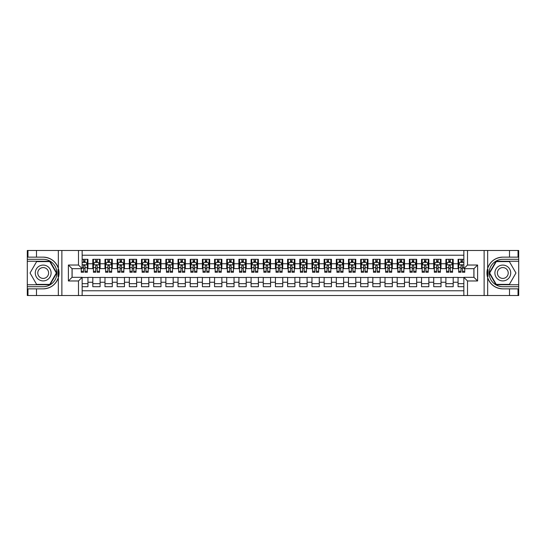 <?xml version="1.0" encoding="UTF-8"?>
<svg xmlns="http://www.w3.org/2000/svg" width="546" height="546" viewBox="0 0 546 546"><rect width="100%" height="100%" fill="white"/><g stroke="black" fill="none" stroke-linecap="round" stroke-linejoin="round"><path stroke-width="0.82" d="M82.153 295.522L463.847 295.522L463.847 277.32L473.955 277.32L473.955 268.68L463.847 268.68L463.847 250.477L82.153 250.477L82.153 268.68L72.045 268.68L72.045 277.32L82.153 277.32L82.153 295.522L36.493 295.522L36.493 288.861L43.189 288.861A15.861 15.861 0 0 0 58.333 277.709L58.333 268.291A15.861 15.861 0 0 0 43.189 257.139L36.493 257.139L36.493 250.477L27.3 250.477L27.3 284.753L49.973 284.753L56.757 273L49.973 261.247L27.3 261.247M463.847 259.302L458.067 259.302L458.067 263.745L453.194 263.745L453.194 268.618L458.067 268.618L458.067 263.745M453.194 263.745L453.194 259.302L445.891 259.302L445.891 263.745L441.018 263.745L441.018 268.618L445.891 268.618L445.891 263.745M441.018 263.745L441.018 259.302L433.715 259.302L433.715 263.745L428.842 263.745L428.842 268.618L433.715 268.618L433.715 263.745M428.842 263.745L428.842 259.302L421.539 259.302L421.539 263.745L416.673 263.745L416.673 268.618L421.539 268.618L421.539 263.745M416.673 263.745L416.673 259.302L409.363 259.302L409.363 263.745L404.497 263.745L404.497 268.618L409.363 268.618L409.363 263.745M404.497 263.745L404.497 259.302L397.188 259.302L397.188 263.745L392.321 263.745L392.321 268.618L397.188 268.618L397.188 263.745M392.321 263.745L392.321 259.302L385.012 259.302L385.012 263.745L380.146 263.745L380.146 268.618L385.012 268.618L385.012 263.745M380.146 263.745L380.146 259.302L372.836 259.302L372.836 263.745L367.97 263.745L367.97 268.618L372.836 268.618L372.836 263.745M367.97 263.745L367.97 259.302L360.66 259.302L360.66 263.745L355.794 263.745L355.794 268.618L360.66 268.618L360.66 263.745M355.794 263.745L355.794 259.302L348.485 259.302L348.485 263.745L343.618 263.745L343.618 268.618L348.485 268.618L348.485 263.745M343.618 263.745L343.618 259.302L336.316 259.302L336.316 263.745L331.442 263.745L331.442 268.618L336.316 268.618L336.316 263.745M331.442 263.745L331.442 259.302L324.14 259.302L324.14 263.745L319.267 263.745L319.267 268.618L324.14 268.618L324.14 263.745M319.267 263.745L319.267 259.302L311.964 259.302L311.964 263.745L307.091 263.745L307.091 268.618L311.964 268.618L311.964 263.745M307.091 263.745L307.091 259.302L299.788 259.302L299.788 263.745L294.915 263.745L294.915 268.618L299.788 268.618L299.788 263.745M294.915 263.745L294.915 259.302L287.612 259.302L287.612 263.745L282.739 263.745L282.739 268.618L287.612 268.618L287.612 263.745M282.739 263.745L282.739 259.302L275.437 259.302L275.437 263.745L270.563 263.745L270.563 268.618L275.437 268.618L275.437 263.745M270.563 263.745L270.563 259.302L263.261 259.302L263.261 263.745L258.388 263.745L258.388 268.618L263.261 268.618L263.261 263.745M258.388 263.745L258.388 259.302L251.085 259.302L251.085 263.745L246.212 263.745L246.212 268.618L251.085 268.618L251.085 263.745M246.212 263.745L246.212 259.302L238.909 259.302L238.909 263.745L234.036 263.745L234.036 268.618L238.909 268.618L238.909 263.745M234.036 263.745L234.036 259.302L226.733 259.302L226.733 263.745L221.86 263.745L221.86 268.618L226.733 268.618L226.733 263.745M221.86 263.745L221.86 259.302L214.558 259.302L214.558 263.745L209.684 263.745L209.684 268.618L214.558 268.618L214.558 263.745M209.684 263.745L209.684 259.302L202.382 259.302L202.382 263.745L197.515 263.745L197.515 268.618L202.382 268.618L202.382 263.745M197.515 263.745L197.515 259.302L190.206 259.302L190.206 263.745L185.34 263.745L185.34 268.618L190.206 268.618L190.206 263.745M185.34 263.745L185.34 259.302L178.03 259.302L178.03 263.745L173.164 263.745L173.164 268.618L178.03 268.618L178.03 263.745M173.164 263.745L173.164 259.302L165.854 259.302L165.854 263.745L160.988 263.745L160.988 268.618L165.854 268.618L165.854 263.745M160.988 263.745L160.988 259.302L153.679 259.302L153.679 263.745L148.812 263.745L148.812 268.618L153.679 268.618L153.679 263.745M148.812 263.745L148.812 259.302L141.503 259.302L141.503 263.745L136.636 263.745L136.636 268.618L141.503 268.618L141.503 263.745M136.636 263.745L136.636 259.302L129.327 259.302L129.327 263.745L124.461 263.745L124.461 268.618L129.327 268.618L129.327 263.745M124.461 263.745L124.461 259.302L117.158 259.302L117.158 263.745L112.285 263.745L112.285 268.618L117.158 268.618L117.158 263.745M112.285 263.745L112.285 259.302L104.982 259.302L104.982 263.745L100.109 263.745L100.109 268.618L104.982 268.618L104.982 263.745M100.109 263.745L100.109 259.302L92.806 259.302L92.806 268.618L87.933 268.618L87.933 259.302L82.153 259.302M82.153 286.698L87.933 286.698L87.933 277.382L92.806 277.382L92.806 286.698L100.109 286.698L100.109 277.382L104.982 277.382L104.982 282.255L100.109 282.255M104.982 282.255L104.982 286.698L112.285 286.698L112.285 277.382L117.158 277.382L117.158 282.255L112.285 282.255M117.158 282.255L117.158 286.698L124.461 286.698L124.461 277.382L129.327 277.382L129.327 282.255L124.461 282.255M129.327 282.255L129.327 286.698L136.636 286.698L136.636 277.382L141.503 277.382L141.503 282.255L136.636 282.255M141.503 282.255L141.503 286.698L148.812 286.698L148.812 277.382L153.679 277.382L153.679 282.255L148.812 282.255M153.679 282.255L153.679 286.698L160.988 286.698L160.988 277.382L165.854 277.382L165.854 282.255L160.988 282.255M165.854 282.255L165.854 286.698L173.164 286.698L173.164 277.382L178.03 277.382L178.03 282.255L173.164 282.255M178.03 282.255L178.03 286.698L185.34 286.698L185.34 277.382L190.206 277.382L190.206 282.255L185.34 282.255M190.206 282.255L190.206 286.698L197.515 286.698L197.515 277.382L202.382 277.382L202.382 282.255L197.515 282.255M202.382 282.255L202.382 286.698L209.684 286.698L209.684 277.382L214.558 277.382L214.558 282.255L209.684 282.255M214.558 282.255L214.558 286.698L221.86 286.698L221.86 277.382L226.733 277.382L226.733 282.255L221.86 282.255M226.733 282.255L226.733 286.698L234.036 286.698L234.036 277.382L238.909 277.382L238.909 282.255L234.036 282.255M238.909 282.255L238.909 286.698L246.212 286.698L246.212 277.382L251.085 277.382L251.085 282.255L246.212 282.255M251.085 282.255L251.085 286.698L258.388 286.698L258.388 277.382L263.261 277.382L263.261 282.255L258.388 282.255M263.261 282.255L263.261 286.698L270.563 286.698L270.563 277.382L275.437 277.382L275.437 282.255L270.563 282.255M275.437 282.255L275.437 286.698L282.739 286.698L282.739 277.382L287.612 277.382L287.612 282.255L282.739 282.255M287.612 282.255L287.612 286.698L294.915 286.698L294.915 277.382L299.788 277.382L299.788 282.255L294.915 282.255M299.788 282.255L299.788 286.698L307.091 286.698L307.091 277.382L311.964 277.382L311.964 282.255L307.091 282.255M311.964 282.255L311.964 286.698L319.267 286.698L319.267 277.382L324.14 277.382L324.14 282.255L319.267 282.255M324.14 282.255L324.14 286.698L331.442 286.698L331.442 277.382L336.316 277.382L336.316 282.255L331.442 282.255M336.316 282.255L336.316 286.698L343.618 286.698L343.618 277.382L348.485 277.382L348.485 282.255L343.618 282.255M348.485 282.255L348.485 286.698L355.794 286.698L355.794 277.382L360.66 277.382L360.66 282.255L355.794 282.255M360.66 282.255L360.66 286.698L367.97 286.698L367.97 277.382L372.836 277.382L372.836 282.255L367.97 282.255M372.836 282.255L372.836 286.698L380.146 286.698L380.146 277.382L385.012 277.382L385.012 282.255L380.146 282.255M385.012 282.255L385.012 286.698L392.321 286.698L392.321 277.382L397.188 277.382L397.188 282.255L392.321 282.255M397.188 282.255L397.188 286.698L404.497 286.698L404.497 277.382L409.363 277.382L409.363 282.255L404.497 282.255M409.363 282.255L409.363 286.698L416.673 286.698L416.673 277.382L421.539 277.382L421.539 282.255L416.673 282.255M421.539 282.255L421.539 286.698L428.842 286.698L428.842 277.382L433.715 277.382L433.715 282.255L428.842 282.255M433.715 282.255L433.715 286.698L441.018 286.698L441.018 277.382L445.891 277.382L445.891 282.255L441.018 282.255M445.891 282.255L445.891 286.698L453.194 286.698L453.194 277.382L458.067 277.382L458.067 282.255L453.194 282.255M463.847 255.221L82.153 255.221M82.153 290.779L463.847 290.779M458.067 282.255L458.067 286.698L463.847 286.698M72.106 268.68L72.106 277.32M473.894 277.32L473.894 268.68M83.552 262.346L85.012 262.346M87.326 262.346L87.933 262.346M83.552 268.495L85.012 268.495M87.326 268.495L87.933 268.495M82.153 277.505L87.933 277.505M82.153 283.654L87.933 283.654M92.806 268.495L93.414 268.495M95.727 268.495L97.188 268.495M99.502 268.495L100.109 268.495M92.806 262.346L93.414 262.346M95.727 262.346L97.188 262.346M99.502 262.346L100.109 262.346M92.806 277.505L100.109 277.505M92.806 283.654L100.109 283.654M104.982 277.505L112.285 277.505M104.982 283.654L112.285 283.654M104.982 262.346L105.59 262.346M107.903 262.346L109.364 262.346M111.677 262.346L112.285 262.346M104.982 268.495L105.59 268.495M107.903 268.495L109.364 268.495M111.677 268.495L112.285 268.495M117.158 277.505L124.461 277.505M117.158 283.654L124.461 283.654M117.158 262.346L117.765 262.346M120.079 262.346L121.54 262.346M123.853 262.346L124.461 262.346M117.158 268.495L117.765 268.495M120.079 268.495L121.54 268.495M123.853 268.495L124.461 268.495M129.327 277.505L136.636 277.505M129.327 283.654L136.636 283.654M129.327 262.346L129.941 262.346M132.255 262.346L133.715 262.346M136.029 262.346L136.636 262.346M129.327 268.495L129.941 268.495M132.255 268.495L133.715 268.495M136.029 268.495L136.636 268.495M141.503 277.505L148.812 277.505M141.503 283.654L148.812 283.654M141.503 262.346L142.117 262.346M144.431 262.346L145.891 262.346M148.205 262.346L148.812 262.346M141.503 268.495L142.117 268.495M144.431 268.495L145.891 268.495M148.205 268.495L148.812 268.495M153.679 277.505L160.988 277.505M153.679 283.654L160.988 283.654M153.679 262.346L154.293 262.346M156.6 262.346L158.067 262.346M160.381 262.346L160.988 262.346M153.679 268.495L154.293 268.495M156.6 268.495L158.067 268.495M160.381 268.495L160.988 268.495M165.854 277.505L173.164 277.505M165.854 283.654L173.164 283.654M165.854 262.346L166.462 262.346M168.775 262.346L170.243 262.346M172.55 262.346L173.164 262.346M165.854 268.495L166.462 268.495M168.775 268.495L170.243 268.495M172.55 268.495L173.164 268.495M178.03 277.505L185.34 277.505M178.03 283.654L185.34 283.654M178.03 262.346L178.638 262.346M180.951 262.346L182.412 262.346M184.725 262.346L185.34 262.346M178.03 268.495L178.638 268.495M180.951 268.495L182.412 268.495M184.725 268.495L185.34 268.495M190.206 277.505L197.515 277.505M190.206 283.654L197.515 283.654M190.206 262.346L190.813 262.346M193.127 262.346L194.588 262.346M196.901 262.346L197.515 262.346M190.206 268.495L190.813 268.495M193.127 268.495L194.588 268.495M196.901 268.495L197.515 268.495M202.382 277.505L209.684 277.505M202.382 283.654L209.684 283.654M202.382 262.346L202.989 262.346M205.303 262.346L206.763 262.346M209.077 262.346L209.684 262.346M202.382 268.495L202.989 268.495M205.303 268.495L206.763 268.495M209.077 268.495L209.684 268.495M214.558 277.505L221.86 277.505M214.558 283.654L221.86 283.654M214.558 262.346L215.165 262.346M217.479 262.346L218.939 262.346M221.253 262.346L221.86 262.346M214.558 268.495L215.165 268.495M217.479 268.495L218.939 268.495M221.253 268.495L221.86 268.495M226.733 277.505L234.036 277.505M226.733 283.654L234.036 283.654M226.733 262.346L227.341 262.346M229.654 262.346L231.115 262.346M233.429 262.346L234.036 262.346M226.733 268.495L227.341 268.495M229.654 268.495L231.115 268.495M233.429 268.495L234.036 268.495M238.909 277.505L246.212 277.505M238.909 283.654L246.212 283.654M238.909 262.346L239.517 262.346M241.83 262.346L243.291 262.346M245.604 262.346L246.212 262.346M238.909 268.495L239.517 268.495M241.83 268.495L243.291 268.495M245.604 268.495L246.212 268.495M251.085 277.505L258.388 277.505M251.085 283.654L258.388 283.654M251.085 262.346L251.692 262.346M254.006 262.346L255.467 262.346M257.78 262.346L258.388 262.346M251.085 268.495L251.692 268.495M254.006 268.495L255.467 268.495M257.78 268.495L258.388 268.495M263.261 277.505L270.563 277.505M263.261 283.654L270.563 283.654M263.261 262.346L263.868 262.346M266.182 262.346L267.642 262.346M269.956 262.346L270.563 262.346M263.261 268.495L263.868 268.495M266.182 268.495L267.642 268.495M269.956 268.495L270.563 268.495M275.437 277.505L282.739 277.505M275.437 283.654L282.739 283.654M275.437 262.346L276.044 262.346M278.358 262.346L279.818 262.346M282.132 262.346L282.739 262.346M275.437 268.495L276.044 268.495M278.358 268.495L279.818 268.495M282.132 268.495L282.739 268.495M287.612 277.505L294.915 277.505M287.612 283.654L294.915 283.654M287.612 262.346L288.22 262.346M290.533 262.346L291.994 262.346M294.308 262.346L294.915 262.346M287.612 268.495L288.22 268.495M290.533 268.495L291.994 268.495M294.308 268.495L294.915 268.495M299.788 277.505L307.091 277.505M299.788 283.654L307.091 283.654M299.788 262.346L300.396 262.346M302.709 262.346L304.17 262.346M306.483 262.346L307.091 262.346M299.788 268.495L300.396 268.495M302.709 268.495L304.17 268.495M306.483 268.495L307.091 268.495M311.964 277.505L319.267 277.505M311.964 283.654L319.267 283.654M311.964 262.346L312.571 262.346M314.885 262.346L316.346 262.346M318.659 262.346L319.267 262.346M311.964 268.495L312.571 268.495M314.885 268.495L316.346 268.495M318.659 268.495L319.267 268.495M324.14 277.505L331.442 277.505M324.14 283.654L331.442 283.654M324.14 262.346L324.747 262.346M327.061 262.346L328.521 262.346M330.835 262.346L331.442 262.346M324.14 268.495L324.747 268.495M327.061 268.495L328.521 268.495M330.835 268.495L331.442 268.495M336.316 277.505L343.618 277.505M336.316 283.654L343.618 283.654M336.316 262.346L336.923 262.346M339.237 262.346L340.697 262.346M343.011 262.346L343.618 262.346M336.316 268.495L336.923 268.495M339.237 268.495L340.697 268.495M343.011 268.495L343.618 268.495M348.485 277.505L355.794 277.505M348.485 283.654L355.794 283.654M348.485 262.346L349.099 262.346M351.412 262.346L352.873 262.346M355.187 262.346L355.794 262.346M348.485 268.495L349.099 268.495M351.412 268.495L352.873 268.495M355.187 268.495L355.794 268.495M360.66 277.505L367.97 277.505M360.66 283.654L367.97 283.654M360.66 262.346L361.275 262.346M363.588 262.346L365.049 262.346M367.362 262.346L367.97 262.346M360.66 268.495L361.275 268.495M363.588 268.495L365.049 268.495M367.362 268.495L367.97 268.495M372.836 277.505L380.146 277.505M372.836 283.654L380.146 283.654M372.836 262.346L373.45 262.346M375.757 262.346L377.225 262.346M379.538 262.346L380.146 262.346M372.836 268.495L373.45 268.495M375.757 268.495L377.225 268.495M379.538 268.495L380.146 268.495M385.012 277.505L392.321 277.505M385.012 283.654L392.321 283.654M385.012 262.346L385.619 262.346M387.933 262.346L389.4 262.346M391.707 262.346L392.321 262.346M385.012 268.495L385.619 268.495M387.933 268.495L389.4 268.495M391.707 268.495L392.321 268.495M397.188 277.505L404.497 277.505M397.188 283.654L404.497 283.654M397.188 262.346L397.795 262.346M400.109 262.346L401.569 262.346M403.883 262.346L404.497 262.346M397.188 268.495L397.795 268.495M400.109 268.495L401.569 268.495M403.883 268.495L404.497 268.495M409.363 277.505L416.673 277.505M409.363 283.654L416.673 283.654M409.363 262.346L409.971 262.346M412.285 262.346L413.745 262.346M416.059 262.346L416.673 262.346M409.363 268.495L409.971 268.495M412.285 268.495L413.745 268.495M416.059 268.495L416.673 268.495M421.539 277.505L428.842 277.505M421.539 283.654L428.842 283.654M421.539 262.346L422.147 262.346M424.46 262.346L425.921 262.346M428.235 262.346L428.842 262.346M421.539 268.495L422.147 268.495M424.46 268.495L425.921 268.495M428.235 268.495L428.842 268.495M433.715 277.505L441.018 277.505M433.715 283.654L441.018 283.654M433.715 262.346L434.323 262.346M436.636 262.346L438.097 262.346M440.41 262.346L441.018 262.346M433.715 268.495L434.323 268.495M436.636 268.495L438.097 268.495M440.41 268.495L441.018 268.495M445.891 277.505L453.194 277.505M445.891 283.654L453.194 283.654M445.891 262.346L446.498 262.346M448.812 262.346L450.273 262.346M452.586 262.346L453.194 262.346M445.891 268.495L446.498 268.495M448.812 268.495L450.273 268.495M452.586 268.495L453.194 268.495M458.067 277.505L463.847 277.505M458.067 283.654L463.847 283.654M458.067 262.346L458.674 262.346M460.988 262.346L462.448 262.346M458.067 268.495L458.674 268.495M460.988 268.495L462.448 268.495M85.012 260.886L83.552 260.886M81.238 271.28L81.238 272.27L83.552 272.27L83.552 271.28L81.238 271.28L81.238 268.68M86.445 263.076L87.326 263.076L87.326 272.27L85.012 272.27L85.012 265.759L84.446 265.042L83.558 265.656L83.552 271.28M87.326 263.076L87.326 259.302M87.326 264.844L86.104 262.408L82.453 262.408L82.153 263.015M83.552 262.408L83.552 259.302M85.012 259.302L85.012 262.408M47.147 266.148A7.917 7.917 0 0 0 36.336 269.041A7.917 7.917 0 0 0 39.23 279.852A7.917 7.917 0 0 0 50.041 276.959A7.917 7.917 0 0 0 47.147 266.148M45.898 268.311A5.419 5.419 0 0 0 38.5 270.29A5.419 5.419 0 0 0 40.479 277.689A5.419 5.419 0 0 0 47.884 275.71A5.419 5.419 0 0 0 45.898 268.311M49.761 284.384L36.616 284.384L30.044 273L36.616 261.616L49.761 261.616L56.334 273L49.761 284.384M506.77 266.148A7.917 7.917 0 0 0 495.959 269.041A7.917 7.917 0 0 0 498.853 279.852A7.917 7.917 0 0 0 509.664 276.959A7.917 7.917 0 0 0 506.77 266.148M505.521 268.311A5.419 5.419 0 0 0 498.116 270.29A5.419 5.419 0 0 0 500.102 277.689A5.419 5.419 0 0 0 507.5 275.71A5.419 5.419 0 0 0 505.521 268.311M509.384 284.384L496.239 284.384L489.666 273L496.239 261.616L509.384 261.616L515.956 273L509.384 284.384M58.074 276.658L58.62 276.658A15.861 15.861 0 0 0 58.62 269.349L58.074 269.349L58.074 276.747L58.599 276.747M36.493 250.477L58.333 250.477L58.333 268.291C55.692 261.309 50.642 257.589 43.189 257.139M43.189 288.861C50.642 288.411 55.692 284.691 58.333 277.709L58.333 295.522M78.494 295.522L78.494 280.972L68.393 280.972L68.393 265.028L78.494 265.028L78.494 250.477L61.875 250.477L61.875 295.522M36.493 295.522L27.3 295.522L27.3 284.753M27.3 286.698L43.189 286.698A13.698 13.698 0 0 0 56.886 273A13.698 13.698 0 0 0 43.189 259.302L27.3 259.302M58.333 250.477L61.875 250.477M78.494 250.477L82.153 250.477M36.493 288.861L27.969 288.861L27.969 295.522M36.493 257.139L27.969 257.139L27.969 250.477M78.494 280.972L82.153 277.32M68.393 280.972L72.045 277.32M68.393 265.028L72.045 268.68M78.494 265.028L82.153 268.68M58.074 269.349L58.599 269.26M58.988 274.358L59.036 272.44M58.879 270.707L58.797 270.195M487.926 269.342L487.38 269.342A15.861 15.861 0 0 0 487.38 276.651L487.926 276.651L487.926 269.253L487.401 269.253M463.847 250.477L509.507 250.477L509.507 257.139L502.811 257.139A15.861 15.861 0 0 0 487.667 268.291L487.667 277.709A15.861 15.861 0 0 0 502.811 288.861L509.507 288.861L509.507 295.522L518.7 295.522L518.7 261.247L496.027 261.247L489.243 273L496.027 284.753L518.7 284.753M509.507 295.522L487.667 295.522L487.667 277.709C490.308 284.691 495.358 288.411 502.811 288.861M502.811 257.139C495.358 257.589 490.308 261.309 487.667 268.291L487.667 250.477M467.506 250.477L467.506 265.028L477.607 265.028L477.607 280.972L467.506 280.972L467.506 295.522L484.125 295.522L484.125 250.477M509.507 250.477L518.7 250.477L518.7 261.247M518.7 259.302L502.811 259.302A13.698 13.698 0 0 0 489.114 273A13.698 13.698 0 0 0 502.811 286.698L518.7 286.698M487.667 295.522L484.125 295.522M467.506 295.522L463.847 295.522M509.507 257.139L518.031 257.139L518.031 250.477M509.507 288.861L518.031 288.861L518.031 295.522M467.506 265.028L463.847 268.68M477.607 265.028L473.955 268.68M477.607 280.972L473.955 277.32M467.506 280.972L463.847 277.32M487.926 276.651L487.401 276.74M487.012 271.642L486.964 273.56M487.121 275.293L487.203 275.805M97.188 260.886L95.727 260.886M99.502 271.28L97.188 271.28L97.188 272.27L99.502 272.27L99.502 264.844L98.28 262.408L94.629 262.408L93.414 264.844L93.414 272.27L95.727 272.27L95.727 271.28L93.414 271.28M93.414 264.844L93.414 259.302M99.502 264.844L99.502 259.302M95.727 262.408L95.727 259.302M97.188 259.302L97.188 262.408M97.188 271.28L97.188 265.759L96.383 265.028L95.734 265.656L95.727 271.28M109.364 260.886L107.903 260.886M111.677 271.28L109.364 271.28L109.364 272.27L111.677 272.27L111.677 264.844L110.456 262.408L106.804 262.408L105.59 264.844L105.59 272.27L107.903 272.27L107.903 271.28L105.59 271.28M105.59 264.844L105.59 259.302M111.677 264.844L111.677 259.302M107.903 262.408L107.903 259.302M109.364 259.302L109.364 262.408M109.364 271.28L109.364 265.759L108.552 265.028L107.91 265.656L107.903 271.28M121.54 260.886L120.079 260.886M123.853 271.28L121.54 271.28L121.54 272.27L123.853 272.27L123.853 264.844L122.632 262.408L118.98 262.408L117.765 264.844L117.765 272.27L120.079 272.27L120.079 271.28L117.765 271.28M117.765 264.844L117.765 259.302M123.853 264.844L123.853 259.302M120.079 262.408L120.079 259.302M121.54 259.302L121.54 262.408M121.54 271.28L121.54 265.759L120.727 265.028L120.086 265.656L120.079 271.28M133.715 260.886L132.255 260.886M136.029 271.28L133.715 271.28L133.715 272.27L136.029 272.27L136.029 264.844L134.807 262.408L131.156 262.408L129.941 264.844L129.941 272.27L132.255 272.27L132.255 271.28L129.941 271.28M129.941 264.844L129.941 259.302M136.029 264.844L136.029 259.302M132.255 262.408L132.255 259.302M133.715 259.302L133.715 262.408M133.715 271.28L133.715 265.759L132.903 265.028L132.262 265.656L132.255 271.28M145.891 260.886L144.431 260.886M148.205 271.28L145.891 271.28L145.891 272.27L148.205 272.27L148.205 264.844L146.983 262.408L143.332 262.408L142.117 264.844L142.117 272.27L144.431 272.27L144.431 271.28L142.117 271.28M142.117 264.844L142.117 259.302M148.205 264.844L148.205 259.302M144.431 262.408L144.431 259.302M145.891 259.302L145.891 262.408M145.891 271.28L145.891 265.759L145.079 265.028L144.437 265.656L144.431 271.28M158.067 260.886L156.6 260.886M160.381 271.28L158.067 271.28L158.067 272.27L160.381 272.27L160.381 264.844L159.159 262.408L155.508 262.408L154.293 264.844L154.293 272.27L156.6 272.27L156.6 271.28L154.293 271.28M154.293 264.844L154.293 259.302M160.381 264.844L160.381 259.302M156.6 262.408L156.6 259.302M158.067 259.302L158.067 262.408M158.067 271.28L158.067 265.759L157.255 265.028L156.6 265.759L156.6 271.28M170.243 260.886L168.775 260.886M172.55 271.28L170.243 271.28L170.243 272.27L172.55 272.27L172.55 264.844L171.335 262.408L167.683 262.408L166.462 264.844L166.462 272.27L168.775 272.27L168.775 271.28L166.462 271.28M166.462 264.844L166.462 259.302M172.55 264.844L172.55 259.302M168.775 262.408L168.775 259.302M170.243 259.302L170.243 262.408M170.243 271.28L170.243 265.759L169.431 265.028L168.782 265.656L168.775 271.28M182.412 260.886L180.951 260.886M184.725 271.28L182.412 271.28L182.412 272.27L184.725 272.27L184.725 264.844L183.511 262.408L179.859 262.408L178.638 264.844L178.638 272.27L180.951 272.27L180.951 271.28L178.638 271.28M178.638 264.844L178.638 259.302M184.725 264.844L184.725 259.302M180.951 262.408L180.951 259.302M182.412 259.302L182.412 262.408M182.412 271.28L182.412 265.759L181.606 265.028L180.958 265.656L180.951 271.28M194.588 260.886L193.127 260.886M196.901 271.28L194.588 271.28L194.588 272.27L196.901 272.27L196.901 264.844L195.686 262.408L192.035 262.408L190.813 264.844L190.813 272.27L193.127 272.27L193.127 271.28L190.813 271.28M190.813 264.844L190.813 259.302M196.901 264.844L196.901 259.302M193.127 262.408L193.127 259.302M194.588 259.302L194.588 262.408M194.588 271.28L194.588 265.759L193.782 265.028L193.134 265.656L193.127 271.28M206.763 260.886L205.303 260.886M209.077 271.28L206.763 271.28L206.763 272.27L209.077 272.27L209.077 264.844L207.862 262.408L204.211 262.408L202.989 264.844L202.989 272.27L205.303 272.27L205.303 271.28L202.989 271.28M202.989 264.844L202.989 259.302M209.077 264.844L209.077 259.302M205.303 262.408L205.303 259.302M206.763 259.302L206.763 262.408M206.763 271.28L206.763 265.759L205.958 265.028L205.31 265.656L205.303 271.28M218.939 260.886L217.479 260.886M221.253 271.28L218.939 271.28L218.939 272.27L221.253 272.27L221.253 264.844L220.038 262.408L216.387 262.408L215.165 264.844L215.165 272.27L217.479 272.27L217.479 271.28L215.165 271.28M215.165 264.844L215.165 259.302M221.253 264.844L221.253 259.302M217.479 262.408L217.479 259.302M218.939 259.302L218.939 262.408M218.939 271.28L218.939 265.759L218.134 265.028L217.485 265.656L217.479 271.28M231.115 260.886L229.654 260.886M233.429 271.28L231.115 271.28L231.115 272.27L233.429 272.27L233.429 264.844L232.214 262.408L228.562 262.408L227.341 264.844L227.341 272.27L229.654 272.27L229.654 271.28L227.341 271.28M227.341 264.844L227.341 259.302M233.429 264.844L233.429 259.302M229.654 262.408L229.654 259.302M231.115 259.302L231.115 262.408M231.115 271.28L231.115 265.759L230.31 265.028L229.661 265.656L229.654 271.28M243.291 260.886L241.83 260.886M245.604 271.28L243.291 271.28L243.291 272.27L245.604 272.27L245.604 264.844L244.39 262.408L240.738 262.408L239.517 264.844L239.517 272.27L241.83 272.27L241.83 271.28L239.517 271.28M239.517 264.844L239.517 259.302M245.604 264.844L245.604 259.302M241.83 262.408L241.83 259.302M243.291 259.302L243.291 262.408M243.291 271.28L243.291 265.759L242.485 265.028L241.837 265.656L241.83 271.28M255.467 260.886L254.006 260.886M257.78 271.28L255.467 271.28L255.467 272.27L257.78 272.27L257.78 264.844L256.565 262.408L252.907 262.408L251.692 264.844L251.692 272.27L254.006 272.27L254.006 271.28L251.692 271.28M251.692 264.844L251.692 259.302M257.78 264.844L257.78 259.302M254.006 262.408L254.006 259.302M255.467 259.302L255.467 262.408M255.467 271.28L255.467 265.759L254.661 265.028L254.013 265.656L254.006 271.28M267.642 260.886L266.182 260.886M269.956 271.28L267.642 271.28L267.642 272.27L269.956 272.27L269.956 264.844L268.741 262.408L265.083 262.408L263.868 264.844L263.868 272.27L266.182 272.27L266.182 271.28L263.868 271.28M263.868 264.844L263.868 259.302M269.956 264.844L269.956 259.302M266.182 262.408L266.182 259.302M267.642 259.302L267.642 262.408M267.642 271.28L267.642 265.759L266.837 265.028L266.189 265.656L266.182 271.28M279.818 260.886L278.358 260.886M282.132 271.28L279.818 271.28L279.818 272.27L282.132 272.27L282.132 264.844L280.917 262.408L277.259 262.408L276.044 264.844L276.044 272.27L278.358 272.27L278.358 271.28L276.044 271.28M276.044 264.844L276.044 259.302M282.132 264.844L282.132 259.302M278.358 262.408L278.358 259.302M279.818 259.302L279.818 262.408M279.818 271.28L279.818 265.759L279.013 265.028L278.364 265.656L278.358 271.28M291.994 260.886L290.533 260.886M294.308 271.28L291.994 271.28L291.994 272.27L294.308 272.27L294.308 264.844L293.093 262.408L289.435 262.408L288.22 264.844L288.22 272.27L290.533 272.27L290.533 271.28L288.22 271.28M288.22 264.844L288.22 259.302M294.308 264.844L294.308 259.302M290.533 262.408L290.533 259.302M291.994 259.302L291.994 262.408M291.994 271.28L291.994 265.759L291.189 265.028L290.54 265.656L290.533 271.28M304.17 260.886L302.709 260.886M306.483 271.28L304.17 271.28L304.17 272.27L306.483 272.27L306.483 264.844L305.262 262.408L301.61 262.408L300.396 264.844L300.396 272.27L302.709 272.27L302.709 271.28L300.396 271.28M300.396 264.844L300.396 259.302M306.483 264.844L306.483 259.302M302.709 262.408L302.709 259.302M304.17 259.302L304.17 262.408M304.17 271.28L304.17 265.759L303.364 265.028L302.716 265.656L302.709 271.28M316.346 260.886L314.885 260.886M318.659 271.28L316.346 271.28L316.346 272.27L318.659 272.27L318.659 264.844L317.438 262.408L313.786 262.408L312.571 264.844L312.571 272.27L314.885 272.27L314.885 271.28L312.571 271.28M312.571 264.844L312.571 259.302M318.659 264.844L318.659 259.302M314.885 262.408L314.885 259.302M316.346 259.302L316.346 262.408M316.346 271.28L316.346 265.759L315.54 265.028L314.892 265.656L314.885 271.28M328.521 260.886L327.061 260.886M330.835 271.28L328.521 271.28L328.521 272.27L330.835 272.27L330.835 264.844L329.613 262.408L325.962 262.408L324.747 264.844L324.747 272.27L327.061 272.27L327.061 271.28L324.747 271.28M324.747 264.844L324.747 259.302M330.835 264.844L330.835 259.302M327.061 262.408L327.061 259.302M328.521 259.302L328.521 262.408M328.521 271.28L328.521 265.759L327.709 265.028L327.068 265.656L327.061 271.28M340.697 260.886L339.237 260.886M343.011 271.28L340.697 271.28L340.697 272.27L343.011 272.27L343.011 264.844L341.789 262.408L338.138 262.408L336.923 264.844L336.923 272.27L339.237 272.27L339.237 271.28L336.923 271.28M336.923 264.844L336.923 259.302M343.011 264.844L343.011 259.302M339.237 262.408L339.237 259.302M340.697 259.302L340.697 262.408M340.697 271.28L340.697 265.759L339.885 265.028L339.243 265.656L339.237 271.28M352.873 260.886L351.412 260.886M355.187 271.28L352.873 271.28L352.873 272.27L355.187 272.27L355.187 264.844L353.965 262.408L350.314 262.408L349.099 264.844L349.099 272.27L351.412 272.27L351.412 271.28L349.099 271.28M349.099 264.844L349.099 259.302M355.187 264.844L355.187 259.302M351.412 262.408L351.412 259.302M352.873 259.302L352.873 262.408M352.873 271.28L352.873 265.759L352.061 265.028L351.419 265.656L351.412 271.28M365.049 260.886L363.588 260.886M367.362 271.28L365.049 271.28L365.049 272.27L367.362 272.27L367.362 264.844L366.141 262.408L362.489 262.408L361.275 264.844L361.275 272.27L363.588 272.27L363.588 271.28L361.275 271.28M361.275 264.844L361.275 259.302M367.362 264.844L367.362 259.302M363.588 262.408L363.588 259.302M365.049 259.302L365.049 262.408M365.049 271.28L365.049 265.759L364.237 265.028L363.595 265.656L363.588 271.28M377.225 260.886L375.757 260.886M379.538 271.28L377.225 271.28L377.225 272.27L379.538 272.27L379.538 264.844L378.317 262.408L374.665 262.408L373.45 264.844L373.45 272.27L375.757 272.27L375.757 271.28L373.45 271.28M373.45 264.844L373.45 259.302M379.538 264.844L379.538 259.302M375.757 262.408L375.757 259.302M377.225 259.302L377.225 262.408M377.225 271.28L377.225 265.759L376.412 265.028L375.757 265.759L375.757 271.28M389.4 260.886L387.933 260.886M391.707 271.28L389.4 271.28L389.4 272.27L391.707 272.27L391.707 264.844L390.492 262.408L386.841 262.408L385.619 264.844L385.619 272.27L387.933 272.27L387.933 271.28L385.619 271.28M385.619 264.844L385.619 259.302M391.707 264.844L391.707 259.302M387.933 262.408L387.933 259.302M389.4 259.302L389.4 262.408M389.4 271.28L389.4 265.759L388.588 265.028L387.94 265.656L387.933 271.28M401.569 260.886L400.109 260.886M403.883 271.28L401.569 271.28L401.569 272.27L403.883 272.27L403.883 264.844L402.668 262.408L399.017 262.408L397.795 264.844L397.795 272.27L400.109 272.27L400.109 271.28L397.795 271.28M397.795 264.844L397.795 259.302M403.883 264.844L403.883 259.302M400.109 262.408L400.109 259.302M401.569 259.302L401.569 262.408M401.569 271.28L401.569 265.759L400.764 265.028L400.116 265.656L400.109 271.28M413.745 260.886L412.285 260.886M416.059 271.28L413.745 271.28L413.745 272.27L416.059 272.27L416.059 264.844L414.844 262.408L411.193 262.408L409.971 264.844L409.971 272.27L412.285 272.27L412.285 271.28L409.971 271.28M409.971 264.844L409.971 259.302M416.059 264.844L416.059 259.302M412.285 262.408L412.285 259.302M413.745 259.302L413.745 262.408M413.745 271.28L413.745 265.759L412.94 265.028L412.291 265.656L412.285 271.28M425.921 260.886L424.46 260.886M428.235 271.28L425.921 271.28L425.921 272.27L428.235 272.27L428.235 264.844L427.02 262.408L423.368 262.408L422.147 264.844L422.147 272.27L424.46 272.27L424.46 271.28L422.147 271.28M422.147 264.844L422.147 259.302M428.235 264.844L428.235 259.302M424.46 262.408L424.46 259.302M425.921 259.302L425.921 262.408M425.921 271.28L425.921 265.759L425.116 265.028L424.467 265.656L424.46 271.28M438.097 260.886L436.636 260.886M440.41 271.28L438.097 271.28L438.097 272.27L440.41 272.27L440.41 264.844L439.196 262.408L435.544 262.408L434.323 264.844L434.323 272.27L436.636 272.27L436.636 271.28L434.323 271.28M434.323 264.844L434.323 259.302M440.41 264.844L440.41 259.302M436.636 262.408L436.636 259.302M438.097 259.302L438.097 262.408M438.097 271.28L438.097 265.759L437.291 265.028L436.643 265.656L436.636 271.28M450.273 260.886L448.812 260.886M452.586 271.28L450.273 271.28L450.273 272.27L452.586 272.27L452.586 264.844L451.371 262.408L447.72 262.408L446.498 264.844L446.498 272.27L448.812 272.27L448.812 271.28L446.498 271.28M446.498 264.844L446.498 259.302M452.586 264.844L452.586 259.302M448.812 262.408L448.812 259.302M450.273 259.302L450.273 262.408M450.273 271.28L450.273 265.759L449.467 265.028L448.819 265.656L448.812 271.28M462.448 260.886L460.988 260.886M463.847 263.015L463.547 262.408L459.896 262.408L458.674 264.844L458.674 272.27L460.988 272.27L460.988 271.28L458.674 271.28M458.674 264.844L458.674 259.302M464.762 268.68L464.762 272.27L462.448 272.27L462.448 265.759L462.107 265.138L461.404 265.097L460.995 265.656L460.988 271.28M460.988 262.408L460.988 259.302M462.448 259.302L462.448 262.408M92.806 282.255L87.933 282.255M92.806 263.745L87.933 263.745M87.292 264.783L82.153 264.783M87.326 271.28L85.012 271.28M83.552 267.663L82.153 267.663M87.326 267.663L85.012 267.663M85.012 261.664L83.552 261.664M99.468 264.783L93.441 264.783M93.414 263.076L94.294 263.076M98.614 263.076L99.502 263.076M95.727 267.663L93.414 267.663M99.502 267.663L97.188 267.663M97.188 261.664L95.727 261.664M111.643 264.783L105.617 264.783M105.59 263.076L106.47 263.076M110.79 263.076L111.677 263.076M107.903 267.663L105.59 267.663M111.677 267.663L109.364 267.663M109.364 261.664L107.903 261.664M123.819 264.783L117.793 264.783M117.765 263.076L118.646 263.076M122.966 263.076L123.853 263.076M120.079 267.663L117.765 267.663M123.853 267.663L121.54 267.663M121.54 261.664L120.079 261.664M135.995 264.783L129.968 264.783M129.941 263.076L130.822 263.076M135.142 263.076L136.029 263.076M132.255 267.663L129.941 267.663M136.029 267.663L133.715 267.663M133.715 261.664L132.255 261.664M148.171 264.783L142.144 264.783M142.117 263.076L142.997 263.076M147.318 263.076L148.205 263.076M144.431 267.663L142.117 267.663M148.205 267.663L145.891 267.663M145.891 261.664L144.431 261.664M160.347 264.783L154.32 264.783M154.293 263.076L155.173 263.076M159.493 263.076L160.381 263.076M156.6 267.663L154.293 267.663M160.381 267.663L158.067 267.663M158.067 261.664L156.6 261.664M172.522 264.783L166.496 264.783M166.462 263.076L167.349 263.076M171.669 263.076L172.55 263.076M168.775 267.663L166.462 267.663M172.55 267.663L170.243 267.663M170.243 261.664L168.775 261.664M184.698 264.783L178.672 264.783M178.638 263.076L179.525 263.076M183.845 263.076L184.725 263.076M180.951 267.663L178.638 267.663M184.725 267.663L182.412 267.663M182.412 261.664L180.951 261.664M196.874 264.783L190.847 264.783M190.813 263.076L191.701 263.076M196.021 263.076L196.901 263.076M193.127 267.663L190.813 267.663M196.901 267.663L194.588 267.663M194.588 261.664L193.127 261.664M209.05 264.783L203.023 264.783M202.989 263.076L203.876 263.076M208.197 263.076L209.077 263.076M205.303 267.663L202.989 267.663M209.077 267.663L206.763 267.663M206.763 261.664L205.303 261.664M221.226 264.783L215.199 264.783M215.165 263.076L216.052 263.076M220.372 263.076L221.253 263.076M217.479 267.663L215.165 267.663M221.253 267.663L218.939 267.663M218.939 261.664L217.479 261.664M233.401 264.783L227.375 264.783M227.341 263.076L228.228 263.076M232.548 263.076L233.429 263.076M229.654 267.663L227.341 267.663M233.429 267.663L231.115 267.663M231.115 261.664L229.654 261.664M245.577 264.783L239.551 264.783M239.517 263.076L240.397 263.076M244.724 263.076L245.604 263.076M241.83 267.663L239.517 267.663M245.604 267.663L243.291 267.663M243.291 261.664L241.83 261.664M257.753 264.783L251.726 264.783M251.692 263.076L252.573 263.076M256.9 263.076L257.78 263.076M254.006 267.663L251.692 267.663M257.78 267.663L255.467 267.663M255.467 261.664L254.006 261.664M269.929 264.783L263.902 264.783M263.868 263.076L264.749 263.076M269.076 263.076L269.956 263.076M266.182 267.663L263.868 267.663M269.956 267.663L267.642 267.663M267.642 261.664L266.182 261.664M282.098 264.783L276.071 264.783M276.044 263.076L276.924 263.076M281.251 263.076L282.132 263.076M278.358 267.663L276.044 267.663M282.132 267.663L279.818 267.663M279.818 261.664L278.358 261.664M294.274 264.783L288.247 264.783M288.22 263.076L289.1 263.076M293.427 263.076L294.308 263.076M290.533 267.663L288.22 267.663M294.308 267.663L291.994 267.663M291.994 261.664L290.533 261.664M306.449 264.783L300.423 264.783M300.396 263.076L301.276 263.076M305.603 263.076L306.483 263.076M302.709 267.663L300.396 267.663M306.483 267.663L304.17 267.663M304.17 261.664L302.709 261.664M318.625 264.783L312.599 264.783M312.571 263.076L313.452 263.076M317.772 263.076L318.659 263.076M314.885 267.663L312.571 267.663M318.659 267.663L316.346 267.663M316.346 261.664L314.885 261.664M330.801 264.783L324.774 264.783M324.747 263.076L325.628 263.076M329.948 263.076L330.835 263.076M327.061 267.663L324.747 267.663M330.835 267.663L328.521 267.663M328.521 261.664L327.061 261.664M342.977 264.783L336.95 264.783M336.923 263.076L337.803 263.076M342.124 263.076L343.011 263.076M339.237 267.663L336.923 267.663M343.011 267.663L340.697 267.663M340.697 261.664L339.237 261.664M355.153 264.783L349.126 264.783M349.099 263.076L349.979 263.076M354.299 263.076L355.187 263.076M351.412 267.663L349.099 267.663M355.187 267.663L352.873 267.663M352.873 261.664L351.412 261.664M367.328 264.783L361.302 264.783M361.275 263.076L362.155 263.076M366.475 263.076L367.362 263.076M363.588 267.663L361.275 267.663M367.362 267.663L365.049 267.663M365.049 261.664L363.588 261.664M379.504 264.783L373.478 264.783M373.45 263.076L374.331 263.076M378.651 263.076L379.538 263.076M375.757 267.663L373.45 267.663M379.538 267.663L377.225 267.663M377.225 261.664L375.757 261.664M391.68 264.783L385.653 264.783M385.619 263.076L386.507 263.076M390.827 263.076L391.707 263.076M387.933 267.663L385.619 267.663M391.707 267.663L389.4 267.663M389.4 261.664L387.933 261.664M403.856 264.783L397.829 264.783M397.795 263.076L398.682 263.076M403.003 263.076L403.883 263.076M400.109 267.663L397.795 267.663M403.883 267.663L401.569 267.663M401.569 261.664L400.109 261.664M416.032 264.783L410.005 264.783M409.971 263.076L410.858 263.076M415.178 263.076L416.059 263.076M412.285 267.663L409.971 267.663M416.059 267.663L413.745 267.663M413.745 261.664L412.285 261.664M428.207 264.783L422.181 264.783M422.147 263.076L423.034 263.076M427.354 263.076L428.235 263.076M424.46 267.663L422.147 267.663M428.235 267.663L425.921 267.663M425.921 261.664L424.46 261.664M440.383 264.783L434.357 264.783M434.323 263.076L435.21 263.076M439.53 263.076L440.41 263.076M436.636 267.663L434.323 267.663M440.41 267.663L438.097 267.663M438.097 261.664L436.636 261.664M452.559 264.783L446.532 264.783M446.498 263.076L447.386 263.076M451.706 263.076L452.586 263.076M448.812 267.663L446.498 267.663M452.586 267.663L450.273 267.663M450.273 261.664L448.812 261.664M463.847 264.783L458.708 264.783M458.674 263.076L459.555 263.076M464.762 271.28L462.448 271.28M460.988 267.663L458.674 267.663M463.847 267.663L462.448 267.663M462.448 261.664L460.988 261.664"/></g></svg>
